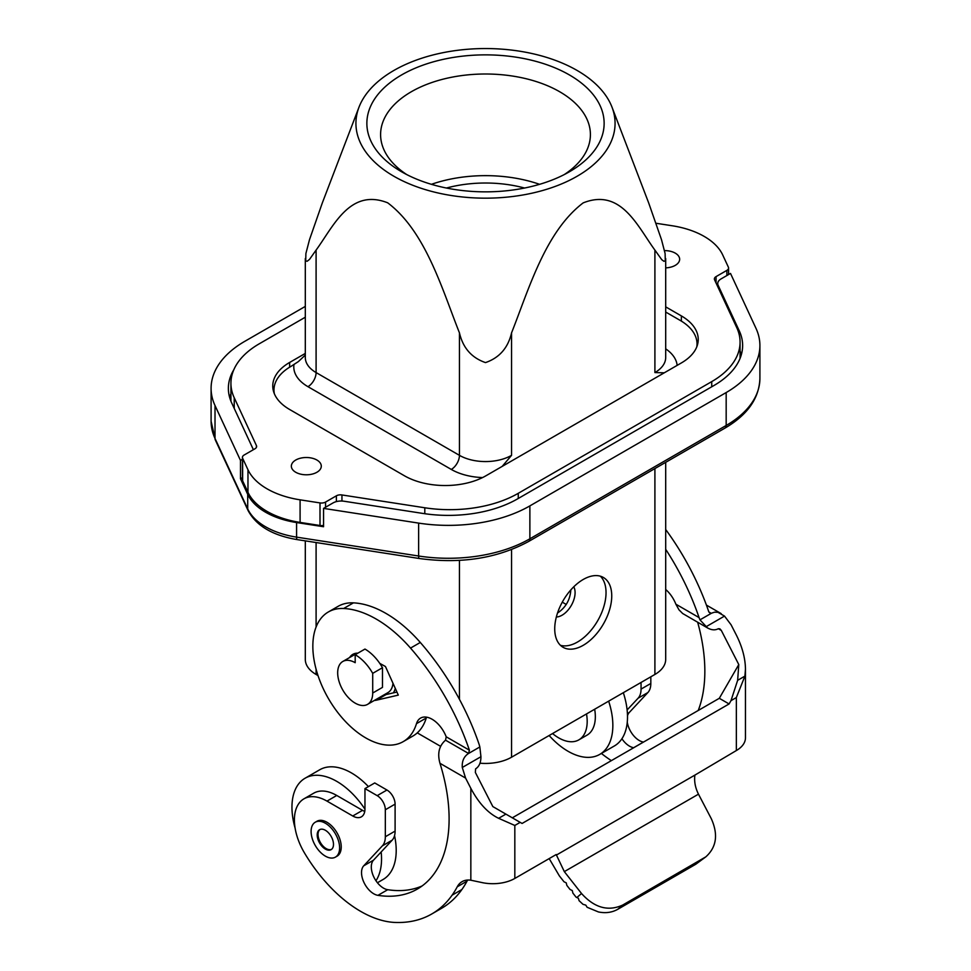 <?xml version="1.0" encoding="UTF-8"?>
<svg xmlns="http://www.w3.org/2000/svg" width="971" height="971" viewBox="0 0 971 971"><rect width="100%" height="100%" fill="white"/><g stroke="black" fill="none" stroke-linecap="round" stroke-linejoin="round"><path stroke-width="1.46" d="M539.597 184.32A104.904 60.566 0 0 0 431.403 184.32M564.236 174.598A104.904 60.566 0 0 0 590.404 134.568A104.904 60.566 0 0 0 559.684 91.747A104.904 60.566 0 0 0 445.349 78.615A104.904 60.566 0 0 0 380.596 134.568A104.904 60.566 0 0 0 406.764 174.598M569.382 74.925A118.632 68.492 0 0 0 401.618 74.925A118.632 68.492 0 0 0 401.618 171.794L401.618 171.794A118.632 68.492 0 0 0 569.382 171.794A118.632 68.492 0 0 0 569.382 74.925M485.5 198.169A129.58 74.816 180 0 1 358.991 107.186A129.58 74.816 180 0 1 485.5 48.55A129.58 74.816 180 0 1 612.009 107.186A129.58 74.816 180 0 1 485.5 198.169M524.571 188.034A92.148 53.199 0 0 0 446.429 188.034M358.991 107.186L322.336 202.878L309.494 239.691L305.889 253.528L305.719 260.859L307.079 261.296L309.494 259.427L316.097 250.093C333.551 226.207 349.924 187.913 387.696 202.818C425.565 231.414 441.963 288.788 459.441 332.847L459.441 455.338A11.518 6.651 -60 0 1 451.297 469.442L307.953 386.676A11.518 6.651 -60 0 0 316.097 372.573L316.097 250.093M612.009 107.186L648.689 202.939L661.53 239.776L665.111 253.54L665.281 260.859L663.921 261.296L661.761 259.694L654.903 250.093C637.437 226.207 621.027 187.779 583.17 202.89C545.386 231.608 529.013 288.812 511.559 332.847C508.064 347.897 499.373 357.814 485.5 362.596C471.627 357.814 462.936 347.897 459.441 332.847M296.58 522.556A69.111 39.896 180 0 1 247.714 494.348L247.714 508.925A69.111 39.896 180 0 0 296.58 537.133L418.622 556.007L418.622 523.102L323.561 508.391L323.561 526.731L296.58 522.556L296.58 537.133A5.753 1.214 98.8 0 0 297.187 539.609L419.229 558.495A5.753 1.214 -81.2 0 1 418.622 556.007A115.185 66.501 180 0 0 529.875 538.796L726.174 425.468L726.174 392.551L529.875 505.891A115.185 66.501 180 0 1 418.622 523.102M242.434 477.647L240.492 478.764L247.714 494.348M240.492 478.764L240.492 460.424L242.434 459.307M305.307 306.399L244.826 341.307A115.185 66.501 180 0 0 211.095 388.327A115.185 66.501 180 0 0 215.016 405.538L240.492 460.424M726.174 392.551A115.185 66.501 180 0 0 759.905 345.53A115.185 66.501 180 0 0 755.984 328.319L730.508 273.434L721.113 278.871A11.518 6.651 180 0 0 717.739 283.568L717.739 286.639M511.559 332.847L511.559 455.338L502.201 466.383M323.561 508.391L332.968 502.966A11.518 6.651 0 0 1 344.086 501.242L423.101 513.465A97.901 56.524 0 0 0 517.664 498.827L713.964 385.499A97.901 56.524 0 0 0 742.633 345.53A97.901 56.524 0 0 0 739.295 330.905L718.127 285.292A11.518 6.651 180 0 1 717.739 283.568M233.829 369.72A97.901 56.524 0 0 0 228.367 388.327A97.901 56.524 0 0 0 231.705 402.965L252.873 448.578A11.518 6.651 180 0 1 253.225 449.779M273.98 392.794L273.98 389.978A57.592 33.245 0 0 1 290.851 366.468L298.388 361.576L305.307 355.083M273.98 389.978A57.592 33.245 0 0 0 274.356 393.74M664.261 372.815L654.903 372.573A36.862 21.277 0 0 0 665.693 357.534L665.693 258.553M741.334 354.706A97.901 56.524 0 0 0 740.072 351.029M230.928 393.825A97.901 56.524 0 0 0 229.666 397.503M696.79 346.829A57.592 33.245 0 0 0 697.02 343.892A57.592 33.245 0 0 0 680.149 320.381L665.693 312.043M256.429 447.303L256.429 445.58A5.753 3.326 0 0 1 256.623 446.442A5.753 3.326 0 0 1 254.936 448.796L244.122 455.035A5.753 3.326 0 0 0 242.434 457.39A5.753 3.326 0 0 0 242.629 458.251L247.969 469.746A73.711 42.554 180 0 0 300.088 499.834L320.005 502.917A5.753 3.326 0 0 0 325.564 502.056L336.379 495.817A5.753 3.326 180 0 1 341.95 494.955L341.95 501.036M716.064 283.034L716.064 276.614A5.753 3.326 0 0 0 714.377 278.956A5.753 3.326 0 0 0 714.571 279.818L736.771 327.664A96.748 55.857 180 0 1 740.072 342.12A96.748 55.857 180 0 1 711.731 381.615L518.259 493.317A96.748 55.857 180 0 1 424.8 507.772L341.95 494.955M681.375 321.11L681.375 315.915L665.693 306.86M256.429 445.58L234.229 397.746A96.748 55.857 180 0 1 230.928 383.29A96.748 55.857 180 0 1 259.269 343.795L305.307 317.214M665.693 267.875A14.978 8.642 0 0 0 679.651 259.257A14.978 8.642 0 0 0 675.27 253.14A14.978 8.642 0 0 0 664.504 250.615M681.375 315.915A57.592 33.245 180 0 1 698.234 339.425A57.592 33.245 180 0 1 681.375 362.936L485.913 475.79A57.592 33.245 180 0 1 404.458 475.79L289.625 409.483A57.592 33.245 180 0 1 272.766 385.973A57.592 33.245 180 0 1 289.625 362.462L305.307 353.42M316.91 460.036A14.978 8.642 0 0 0 300.597 458.166A14.978 8.642 0 0 0 291.349 466.153A14.978 8.642 0 0 0 295.73 472.258A14.978 8.642 0 0 0 312.055 474.139A14.978 8.642 0 0 0 321.292 466.153A14.978 8.642 0 0 0 316.91 460.036M716.064 276.614L726.878 270.363A5.753 3.326 0 0 0 728.566 268.008A5.753 3.326 0 0 0 728.371 267.159L722.691 254.912A71.405 41.231 180 0 0 672.199 225.758L656.056 223.269M479.977 763.206A36.862 21.277 0 0 0 511.559 757.21L654.903 674.457A36.862 21.277 0 0 0 665.693 659.406L665.693 462.33M305.307 540.871L305.307 659.406A36.862 21.277 180 0 0 316.097 674.457L318.003 675.561M417.275 732.874L440.494 746.274M355.192 654.709L355.192 662.695A24.761 14.298 -120 0 0 342.812 661.469A24.761 14.298 -120 0 0 339.013 681.314A24.761 14.298 -120 0 0 355.192 703.138A24.761 14.298 -120 0 0 367.572 704.363A24.761 14.298 -120 0 0 372.706 693.027L372.706 673.352A34.555 19.954 -120 0 0 355.192 654.709L364.962 649.065A34.555 19.954 -120 0 1 382.477 667.708L382.477 687.383L372.706 693.027M384.115 694.811A25.914 14.966 60 0 0 386.057 694.568L393.328 692.881A28.79 16.628 -120 0 0 395.282 688.378M367.572 704.363L387.927 692.614A24.761 14.298 -120 0 0 392.976 683.244M382.477 667.708L372.706 673.352M600.333 576.179A40.309 23.28 -60 0 1 606.038 592.638A40.309 23.28 -60 0 1 590.283 631.174A40.309 23.28 -60 0 1 560.425 645.302M611.742 595.927A40.309 23.28 -60 0 1 594.143 636.503A40.309 23.28 -60 0 1 563.071 647.293A40.309 23.28 -60 0 1 554.732 628.844A40.309 23.28 -60 0 1 572.32 588.28A40.309 23.28 -60 0 1 603.392 577.478A40.309 23.28 -60 0 1 611.742 595.927M570.814 589.931L570.814 590.174C570.05 600.029 565.608 607.652 557.524 613.029M556.347 616.986A18.425 10.645 120 0 0 575.087 592.638A18.425 10.645 120 0 0 573.764 586.8M300.088 499.834L300.088 522.41L320.005 525.493A5.753 3.326 0 0 0 323.561 525.384M300.088 522.41A73.711 42.554 180 0 1 247.969 492.321L242.629 480.815A5.753 3.326 0 0 1 242.434 479.965L242.434 457.39M426.257 718.006L416.486 723.65A74.864 43.222 60 0 1 403.208 741.638L412.978 735.994A74.864 43.222 60 0 0 426.257 718.006A23.037 13.303 60 0 1 426.548 717.168M403.208 741.638A74.864 43.222 60 0 1 328.344 698.416A74.864 43.222 60 0 1 328.344 611.973L338.114 606.329A74.864 43.222 60 0 1 353.432 602.857A110.099 63.564 60 0 1 420.297 642.462A182.111 105.147 60 0 1 479.176 744.551L479.844 746.954L468.556 753.472L469.406 750.195L446.199 736.795A153.321 88.519 60 0 0 445.944 736.164A23.037 13.303 60 0 0 420.564 718.103A23.037 13.303 60 0 0 416.486 723.65M393.328 692.881L396.933 692.056M422.082 885.965A153.321 88.519 60 0 1 387.72 889.703A17.272 9.977 60 0 1 375.959 880.746A17.272 9.977 60 0 1 373.507 860.172L392.15 840.194L382.38 845.838L363.737 865.804A17.272 9.977 60 0 0 364.064 882.688A17.272 9.977 60 0 0 377.95 895.347A153.321 88.519 60 0 0 417.36 889.06A153.321 88.519 60 0 0 439.972 763.303L465.582 778.087L462.281 767.478C461.856 761.094 463.956 756.421 468.556 753.472L479.844 746.954L480.936 756.712C480.924 762.575 479.152 766.617 475.62 768.838L475.353 772.443L492.831 806.573L520.177 822.364L514.824 825.459L498.633 818.31C487.964 813.14 478.703 803.151 470.838 788.355L465.582 778.087M467.015 881.158L457.244 886.802A182.111 105.147 60 0 1 452.098 895.177A182.099 105.135 60 0 1 431.767 913.978L441.538 908.334A182.099 105.135 60 0 0 461.88 889.533A182.111 105.147 60 0 0 467.015 881.158A34.555 19.954 60 0 1 467.67 880.042M719.305 698.307L729.087 703.951L730.993 700.649L737.644 680.319L738.785 664.565L719.305 698.307L512.312 817.825M633.735 747.719A153.321 88.519 60 0 1 633.675 747.706A17.272 9.977 60 0 1 621.913 738.737A63.346 36.57 60 0 1 614.388 745.946L599.726 754.406A63.346 36.57 60 0 1 549.137 735.52M611.354 760.633A115.185 66.501 60 0 1 601.389 753.447M738.785 664.565L721.319 630.446L719.875 628.832L718.322 628.71C715.154 630.434 711.537 630.155 707.458 627.897L682.649 613.502L678.984 609.824L675.877 604.205A153.321 88.519 60 0 0 675.61 603.561A23.037 13.303 60 0 0 665.693 589.482M697.651 622.229A153.321 88.519 60 0 1 698.222 710.481M729.087 703.951L522.082 823.457L520.177 822.364M737.644 680.319L744.903 676.132L745.461 669.153L745.461 737.851A31.096 17.951 0 0 1 736.346 750.547L694.86 775.125C694.083 781.485 695.297 787.833 698.477 794.169L711.258 818.614C718.382 834.429 716.574 847.161 705.844 856.835L695.782 864.251L617.69 909.342C611.961 912.546 605.54 913.408 598.403 911.939L587.103 907.266L585.804 905.13L583.001 904.329L579.092 900.7L578.352 898.248L576.07 897.143L572.89 893.089L572.283 890.565L570.026 889.448L566.846 885.394L566.239 882.87L563.981 881.753L559.357 875.878L549.185 858.595M457.244 886.802A34.555 19.954 60 0 1 462.087 881.644A34.555 19.954 60 0 1 470.838 880.212L481.082 882.372A31.096 17.951 180 0 0 514.824 878.439L556.201 854.541L564.321 871.618L581.532 893.514L576.847 897.532M744.903 676.132L736.346 697.554L736.346 750.547M665.693 549.307A182.111 105.147 60 0 1 699.071 617.592L699.97 619.862L711.258 613.344L699.97 619.862L707.458 627.897M745.461 669.153C745.315 658.265 742.281 646.904 736.346 635.058L731.09 624.802L724.512 616.087L717.933 612.3L714.522 612.179L710.541 613.526L708.842 611.948L711.258 613.344M665.693 529.511A182.111 105.147 60 0 1 708.842 611.948M643.518 742.075A153.321 88.519 60 0 1 643.445 742.062A17.272 9.977 60 0 1 627.266 722.181M627.497 715.773A17.272 9.977 60 0 1 629.244 712.52L647.888 692.541A23.037 13.303 60 0 0 650.825 683.463L650.825 676.811M431.767 913.978A182.099 105.135 60 0 1 395.1 922.45A115.185 66.501 60 0 1 304.506 852.987A46.074 26.605 60 0 1 303.947 798.83A46.074 26.605 60 0 1 326.984 801.111L352.752 815.992A17.272 9.977 60 0 0 361.382 816.842A17.272 9.977 60 0 0 364.962 808.94L364.962 788.598L377.185 795.65A11.518 6.651 60 0 1 385.329 809.765L385.329 836.747A23.037 13.303 60 0 1 382.38 845.838M335.432 857.126L337.058 856.191A20.16 11.64 -120 0 0 341.234 846.955A20.16 11.64 -120 0 0 332.434 826.673A20.16 11.64 -120 0 0 316.898 821.272L315.272 822.219A20.16 11.64 -120 0 0 311.096 831.443A20.16 11.64 -120 0 0 319.896 851.725A20.16 11.64 -120 0 0 335.432 857.126A20.16 11.64 -120 0 0 339.607 847.901A20.16 11.64 -120 0 0 330.808 827.62A20.16 11.64 -120 0 0 315.272 822.219M333.49 844.369A11.518 6.651 -120 0 0 328.465 832.778A11.518 6.651 -120 0 0 319.593 829.695A11.518 6.651 -120 0 0 317.201 834.975A11.518 6.651 -120 0 0 322.238 846.566A11.518 6.651 -120 0 0 331.111 849.649A11.518 6.651 -120 0 0 333.49 844.369M320.017 829.489A11.518 6.651 -120 0 0 318.027 834.502A11.518 6.651 -120 0 0 322.785 845.802A11.518 6.651 -120 0 0 331.499 849.382M303.947 798.83L313.718 793.186A46.074 26.605 60 0 1 336.755 795.467L326.984 801.111M364.756 811.404A17.272 9.977 60 0 1 362.523 810.348L336.755 795.467M392.15 840.194A23.037 13.303 60 0 0 395.1 831.103L395.1 804.122A11.518 6.651 60 0 0 386.956 790.018L374.733 782.954L364.962 788.598M439.972 763.303C437.217 753.484 439.086 745.777 445.543 740.181L446.199 736.795M328.344 611.973A74.864 43.222 60 0 1 343.661 608.501A110.099 63.564 60 0 1 410.527 648.094A182.111 105.147 60 0 1 469.406 750.195M386.057 694.568L376.287 700.212L398.304 695.115L385.463 666.519L379.758 663.363M376.287 700.212A25.914 14.966 60 0 1 374.345 700.455M349.572 657.561A25.914 14.966 60 0 1 352.825 654.357A25.914 14.966 60 0 1 357.874 653.155M705.844 856.835L622.654 905.081C608.113 911.648 594.41 907.8 581.532 893.514M623.321 692.687A63.346 36.57 60 0 1 627.12 709.959L638.117 698.185A23.037 13.303 60 0 0 641.054 689.094L641.054 682.455M627.12 709.959A63.346 36.57 60 0 1 627.509 716.95A63.346 36.57 60 0 1 621.913 738.737M608.659 701.159A63.346 36.57 60 0 1 612.847 725.41A63.346 36.57 60 0 1 599.726 754.406M594.665 709.231A40.309 23.28 60 0 1 595.332 716.707A40.309 23.28 60 0 1 586.994 735.168L578.85 739.866A40.309 23.28 60 0 1 552.548 733.554M586.52 713.94A40.309 23.28 60 0 1 587.188 721.417A40.309 23.28 60 0 1 578.85 739.866M364.962 809.195A63.346 36.57 -120 0 0 305.076 778.232A63.346 36.57 -120 0 0 291.955 807.229A63.346 36.57 -120 0 0 295.099 828.069M377.428 882.748L383.084 879.483A63.346 36.57 -120 0 0 396.204 850.487A63.346 36.57 -120 0 0 394.554 835.606M375.959 880.746A63.346 36.57 -120 0 0 381.542 858.947A63.346 36.57 -120 0 0 381.166 851.968M368.422 786.607A63.346 36.57 -120 0 0 319.738 769.76L305.076 778.232M566.239 604.46L562.282 602.166M215.016 405.538L215.016 438.455L247.714 508.925A5.753 4.539 -24.9 0 0 248.054 510.479C256.235 525.784 272.62 535.494 297.187 539.609M215.356 440.021A5.753 4.539 155.1 0 1 215.016 438.455A115.185 66.501 180 0 1 211.095 421.244L215.356 440.021L248.054 510.479M529.875 505.891L529.875 538.796A5.753 3.326 -120 0 1 528.685 541.442L724.985 428.102A5.753 3.326 -120 0 0 726.174 425.468A115.185 66.501 180 0 0 759.905 378.447C759.176 398.341 747.536 414.884 724.985 428.102M511.559 455.338A36.862 21.277 180 0 1 459.441 455.338L316.097 372.573A36.862 21.277 0 0 1 305.307 357.534L305.307 258.553M482.563 477.574A48.38 27.928 180 0 1 451.297 469.442M718.127 287.477L718.127 285.292M739.295 330.905L739.295 335.068M293.946 364.683A48.38 27.928 0 0 0 307.953 386.676M677.139 365.375A48.38 27.928 0 0 0 665.693 348.844M336.379 495.817L336.379 501.594M424.8 513.72L424.8 507.772M234.229 397.746L234.229 408.403M289.625 367.196L289.625 362.462M511.559 549.574L511.559 757.21M459.441 560.401L459.441 699.314M316.097 674.457L316.097 669.237M316.097 627.011L316.097 542.534M654.903 372.573L654.903 250.093M654.903 674.457L654.903 468.568M518.259 498.487L518.259 493.317M711.731 381.615L711.731 386.786M726.878 270.363L726.878 275.533M325.564 507.226L325.564 502.056M320.005 525.493L320.005 502.917M247.969 469.746L247.969 492.321M242.629 458.251L242.629 480.815M721.319 630.446L718.322 628.71M730.993 700.649L736.346 697.554M514.824 878.439L514.824 825.459M556.298 855.123L694.86 775.125M705.856 626.853L724.512 616.087M699.071 617.592L675.877 604.205M627.412 713.576L629.244 712.52M633.675 747.706L643.445 742.062M470.838 880.212L470.838 788.355M362.523 810.348L352.752 815.992M395.1 804.122L385.329 809.765M395.1 831.103L385.329 836.747M386.956 790.018L377.185 795.65M373.507 860.172L363.737 865.804M387.72 889.703L377.95 895.347M420.297 642.462L410.527 648.094M445.543 740.181L468.556 753.472M505.903 814.123L498.633 818.31M480.936 756.712L462.281 767.478M461.88 889.533L452.098 895.177M353.432 602.857L343.661 608.501M564.321 871.618L698.477 794.169M703.38 858.473L695.782 864.251M622.654 905.081L617.69 909.342M641.054 689.094L650.825 683.463M638.117 698.185L647.888 692.541M211.095 388.327L211.095 421.244M759.905 345.53L759.905 378.447M419.229 558.495C460.727 564.127 497.213 558.434 528.685 541.442M230.928 383.29L230.928 401.181M697.02 346.234L697.02 343.892M740.072 342.12L740.072 358.384M728.566 274.562L728.566 268.008M706.415 605.091L721.186 613.623M357.219 653.155L342.812 661.469"/></g></svg>

